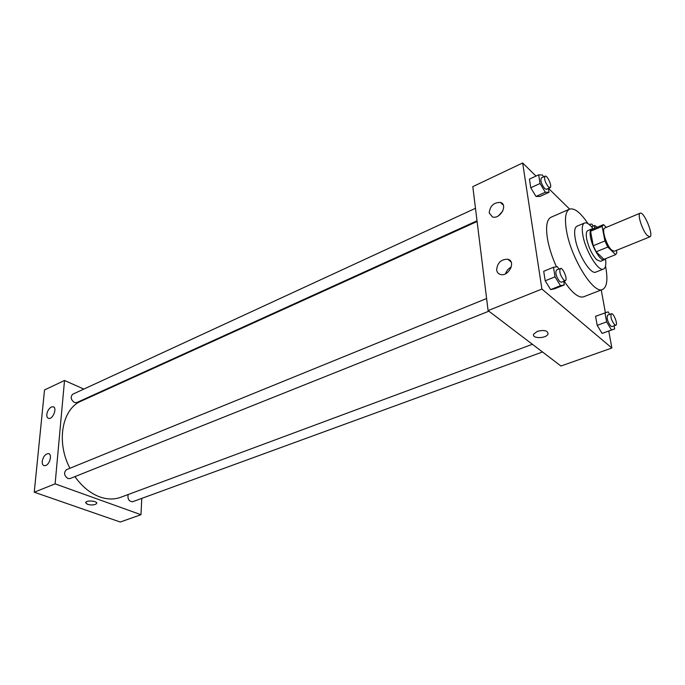 <?xml version="1.0" encoding="UTF-8"?>
<svg xmlns="http://www.w3.org/2000/svg" width="685" height="685" viewBox="0 0 685 685"><rect width="100%" height="100%" fill="white"/><g stroke="black" fill="none" stroke-linecap="round" stroke-linejoin="round"><path stroke-width="1.03" d="M647.274 235.494C642.359 230.665 636.981 213.823 640.132 213.189C643.9 211.006 654.089 235.734 649.877 236.839L647.274 235.494M649.877 236.839L614.282 251.249L611.534 250.008C606.43 245.384 601.31 228.799 604.718 228.045L640.132 213.189M604.144 259.264L615.644 254.64L616.868 252.756L616.406 250.393M606.276 227.386L603.519 224.603L602.132 226.384L604.906 240.949L607.809 247.054L615.644 254.64M602.132 226.384L590.581 231.247L593.244 245.752L604.906 240.949M607.809 247.054L596.138 251.815L603.973 259.332L615.558 254.666M596.138 251.815L593.244 245.752M590.581 231.247L591.789 229.526L603.297 224.68M592.945 229.038L591.583 229.038C590.076 229.826 589.716 232.506 590.487 237.096C592.2 247.525 600.899 261.79 604.264 259.795L605.223 258.836M604.264 259.795L600.428 261.336L596.712 259.752C591.994 254.572 588.638 247.55 586.651 238.697C585.88 234.116 586.257 231.436 587.781 230.639L591.583 229.038M593.253 228.91C589.665 224.226 586.754 222.248 584.528 223.002C582.267 224.183 581.693 228.182 582.824 235.006C585.324 250.667 598.442 272.073 603.502 269.051C605.608 268.015 606.285 264.564 605.531 258.707M584.528 223.002L576.976 226.221C574.681 227.42 574.073 231.419 575.169 238.226C577.583 253.852 590.718 275.13 595.873 272.082L603.502 269.051M588.047 223.687C580.546 212.555 574.381 207.709 569.552 209.148C565.587 211.203 564.526 218.104 566.358 229.852C570.477 257.295 593.698 294.824 602.637 289.438C607.073 287.049 608.032 279.266 605.514 266.088M556.443 266.816C551.896 256.729 548.865 247.114 547.349 237.969C545.662 226.29 546.878 219.388 550.997 217.265L569.552 209.148M602.637 289.438L583.748 296.742C581.188 297.692 577.943 296.485 574.039 293.12C570.828 290.303 567.54 286.296 564.166 281.09M536.004 176.088L522.655 162.97L541.912 289.061L611.876 348.006L608.768 331.06M605.386 312.651L601.233 289.978M569.62 209.113L548.497 188.358M558.857 269.085L557.385 266.662L553.497 267.27L543.71 271.277L545.192 280.799L550.637 289.601L554.533 288.805L564.303 284.917L563.704 281.278M543.565 176.867L542.477 175.035L538.667 174.846L529.428 179.136L530.764 187.758L536.004 196.458L539.823 196.458L549.045 192.297L548.411 188.401M609.693 314.406L608.16 311.846L595.573 316.29L597.192 325.366L602.089 333.415L614.668 328.92L614.094 325.829M541.912 289.061L488.097 310.588L472.804 186.637L522.655 162.97M488.097 310.588L560.964 366.03L611.876 348.006M537.365 331.352C544.344 329.682 547.906 330.59 548.043 334.057C546.27 338.758 531.286 338.801 533.718 334.092L537.365 331.352M533.718 334.092C531.286 338.792 546.27 338.758 548.043 334.057C547.906 330.59 544.344 329.682 537.365 331.343M489.201 212.949C490.015 205.894 493.757 202.383 500.401 202.435C508.407 204.413 500.11 219.62 492.481 216.948L489.201 212.949M496.634 269.958C497.353 262.775 501.095 259.195 507.868 259.247C516.421 261.165 508.612 277.082 500.401 274.437C498.26 273.786 497.002 272.296 496.634 269.958M502.73 211.117L498.5 215.775M511.284 267.039C508.416 268.503 506.489 270.755 505.513 273.777M532.391 344.29L120.731 497.284C114.258 499.656 107.271 499.528 99.77 496.899C90.343 493.38 82.063 486.615 74.93 476.614M69.93 468.257C55.913 441.825 62.147 408.739 81.113 401.127L477.111 221.486M128.146 494.536C127.444 499.065 128.943 501.463 132.642 501.72L542.503 351.987M477.025 220.81L76.686 402.592L74.374 402.523C70.786 399.68 70.238 396.906 72.73 394.217L475.484 208.291M488.876 311.178L70.041 478.567L67.901 478.55C64.039 475.57 63.559 472.607 66.479 469.662L486.607 298.514M55.117 483.858L64.518 380.475L44.516 389.97L34.25 492.207L55.117 483.858L140.964 514.7L141.778 498.38M95.874 394.432L95.258 394.158M83.853 389.08L64.518 380.475M51.392 407.001L53.019 406.736C57.557 407.215 53.079 419.468 48.729 418.415C47.308 418.047 46.674 416.711 46.828 414.399C47.402 410.923 48.926 408.457 51.392 407.001M45.767 465.492L44.294 465.706C42.753 465.329 42.059 463.882 42.23 461.365C43.223 456.544 45.287 453.949 48.404 453.581C52.325 453.864 50.108 463.959 45.767 465.492M34.25 492.207L120.26 522.03L140.964 514.7M85.616 502.704L87.526 504.348L85.694 502.43C86.635 499.904 98.101 501.052 96.628 503.518C94.838 505.102 91.799 505.376 87.526 504.348C91.799 505.376 94.838 505.093 96.628 503.509L96.705 503.227M604.949 312.78L606.619 321.89L611.517 329.99L614.668 328.92M615.806 325.204L612.022 326.582L610.797 326.128C607.518 321.65 606.456 317.994 607.612 315.177L611.38 313.773C613.572 312.651 618.212 324.621 615.806 325.204L614.582 324.741C611.311 320.246 610.241 316.59 611.38 313.773M595.573 316.29L597.192 325.366L606.619 321.89M597.192 325.366L602.089 333.415L611.517 329.99M602.089 333.415L605.309 332.319M593.133 226.144L591.934 224.106L588.929 224.303M594.443 228.413L594.777 225.451L597.106 227.283M553.497 267.27L555.03 276.826L560.476 285.688L564.303 284.917M565.322 280.627L561.375 282.203L559.816 281.638C556.22 276.877 555.09 273.024 556.443 270.07L560.373 268.469C562.882 267.116 568.062 279.857 565.322 280.627L563.772 280.054C560.176 275.284 559.046 271.423 560.373 268.469M543.71 271.277L545.192 280.799L555.03 276.826M545.192 280.799L550.637 289.601L560.476 285.688M550.637 289.601L554.533 288.805M538.667 174.846L540.054 183.494L545.277 192.254L549.045 192.297M550.098 187.63L546.373 189.325L544.686 188.589C541.356 184.059 540.242 180.489 541.356 177.886L545.063 176.173C547.272 174.838 552.538 186.842 550.098 187.63L548.411 186.894C545.089 182.347 543.976 178.768 545.063 176.173M529.428 179.136L530.764 187.758L540.054 183.494M530.764 187.758L536.004 196.458L545.277 192.254M536.004 196.458L539.823 196.458M500.401 202.435L503.287 205.055M507.868 259.247L511.096 261.97M53.019 406.736L53.807 407.061M48.404 453.581L49.183 453.881M591.549 226.812L594.777 225.451"/></g></svg>
